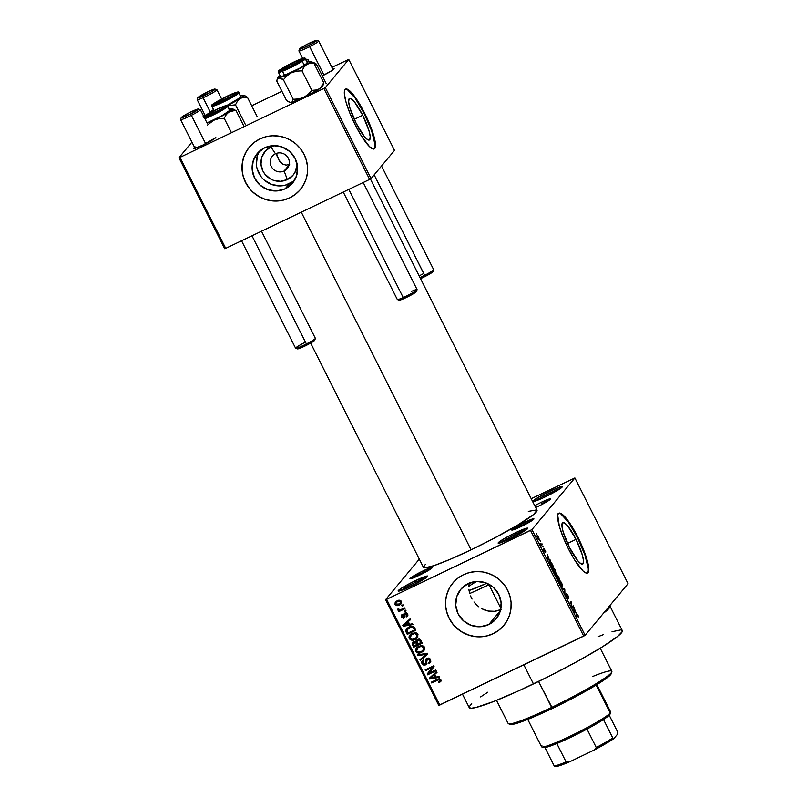 <?xml version="1.0" encoding="UTF-8"?>
<svg xmlns="http://www.w3.org/2000/svg" width="807" height="807" viewBox="0 0 807 807"><rect width="100%" height="100%" fill="white"/><g stroke="black" fill="none" stroke-linecap="round" stroke-linejoin="round"><path stroke-width="1.21" d="M515.754 534.254A15.202 1.392 -26.7 0 0 500.854 542.657A15.202 1.392 153.3 0 1 515.754 534.254L516.419 535.586L515.754 534.254A15.202 1.392 153.3 0 1 525.791 530.118A15.202 1.392 -26.7 0 0 515.754 534.254L515.34 532.791L515.754 534.254M510.569 538.521A16.584 1.523 153.3 0 1 498.262 543.202A16.584 1.523 153.3 0 1 515.34 532.791L527.385 528.081L526.84 529.342L521.615 532.731L505.152 540.993L498.131 543.091L504.294 538.582L515.34 532.791A16.584 1.523 153.3 0 1 527.768 528.363A16.584 1.523 153.3 0 1 510.569 538.521M550.344 492.673A15.202 1.392 -26.7 0 0 535.434 501.076A15.202 1.392 153.3 0 1 550.344 492.673L551.01 494.005L550.344 492.673A15.202 1.392 153.3 0 1 560.371 488.538A15.202 1.392 -26.7 0 0 550.344 492.673L549.92 491.201L550.344 492.673M545.149 496.941A16.584 1.523 153.3 0 1 532.852 501.621A16.584 1.523 153.3 0 1 549.92 491.201L561.026 486.651L562.176 487.065L558.383 489.839L542.344 498.252L532.721 501.51L538.874 497.001L549.92 491.201A16.584 1.523 153.3 0 1 562.348 486.782A16.584 1.523 153.3 0 1 545.149 496.941M415.746 582.16A15.202 1.392 -26.7 0 0 400.837 590.563A15.202 1.392 153.3 0 1 415.746 582.16L416.412 583.481L415.746 582.16A15.202 1.392 153.3 0 1 425.773 578.024A15.202 1.392 -26.7 0 0 415.746 582.16L415.323 580.687L415.746 582.16M410.551 586.427A16.584 1.523 153.3 0 1 398.255 591.097A16.584 1.523 153.3 0 1 415.323 580.687L427.377 575.986L426.832 577.237L421.597 580.626L407.747 587.738L398.123 590.986L402.098 587.789L415.323 580.687A16.584 1.523 153.3 0 1 427.75 576.259A16.584 1.523 153.3 0 1 410.551 586.427M576.027 539.358L567.533 543.424L576.027 539.358L582.341 555.004L583.501 560.734L583.017 563.811L580.959 563.78L577.651 560.633L569.399 547.317A23.02 4.731 -115.6 0 1 562.772 522.573A23.02 4.731 -115.6 0 1 576.027 539.358A23.02 4.731 -115.6 0 1 582.654 564.093A23.02 4.731 -115.6 0 1 569.399 547.317L563.084 531.672L561.934 525.942L562.418 522.855L564.466 522.896L567.775 526.043L576.027 539.358M587.274 573.101A33.168 6.809 64.4 0 0 577.479 537.603L577.973 537.361A33.168 6.809 -115.6 0 1 587.526 573.01A33.168 6.809 -115.6 0 1 568.431 548.841L563.115 537.109L559.332 526.295L557.718 515.29L558.363 513.595L559.584 513.05L563.518 515.38L566.08 518.185L574.988 531.722L583.29 549.093L588.192 564.446L588.686 570.912L588.041 572.607L586.82 573.152L585.085 572.556L582.886 570.821L574.473 559.695L568.431 548.841A33.168 6.809 -115.6 0 1 558.878 513.191A33.168 6.809 -115.6 0 1 577.973 537.361L577.479 537.603A33.168 6.809 64.4 0 0 558.646 513.333M275.48 153.784A9.674 9.422 -140.3 0 0 271.263 166.484A9.674 9.422 -140.3 0 0 284.135 170.993L287.312 179.568A18.349 17.875 39.7 0 1 262.9 171.003A18.349 17.875 39.7 0 1 270.89 146.914L275.48 153.784A9.674 9.422 39.7 0 1 287.242 168.582A9.674 9.422 39.7 0 1 272.363 168.189A9.674 9.422 39.7 0 1 275.48 153.784L270.89 146.914L274.541 145.633A18.349 17.875 39.7 0 0 270.89 146.914L265.311 151.131L261.841 157.183L260.994 164.164L262.9 171.003L264.817 174.04L270.194 178.761L273.452 180.274L280.483 181.293L287.312 179.568L284.135 170.993L289.057 165.082L284.135 170.993A9.674 9.422 -140.3 0 0 288.341 158.303A9.674 9.422 -140.3 0 0 275.48 153.784M277.245 156.729L276.458 153.38L278.929 160.079L282.773 164.225L286.172 165.122L289.663 164.346L286.172 165.122L282.773 164.225L279.968 161.773L277.194 156.639M259.481 151.212A23.02 22.435 -140.3 0 0 262.477 178.327A23.02 22.435 -140.3 0 0 289.4 183.724L285.184 188.788A23.02 22.435 39.7 0 1 257.161 182.1A23.02 22.435 39.7 0 1 257.181 153.592A23.02 22.435 39.7 0 1 264.585 147.832L273.139 145.663L281.966 146.945L289.713 151.484L295.201 158.576L297.601 167.16L296.532 175.906L292.174 183.502L285.184 188.788L276.619 190.956L267.803 189.675L260.056 185.136L254.568 178.044L252.167 169.46L253.237 160.714L257.594 153.118L264.585 147.832A23.02 22.435 39.7 0 1 292.608 154.52A23.02 22.435 39.7 0 1 292.588 183.028A23.02 22.435 39.7 0 1 285.184 188.788L289.4 183.724A23.02 22.435 -140.3 0 0 294.494 180.334M249.343 147.156L249.383 147.106A33.168 32.31 -140.3 0 0 249.363 188.192A33.168 32.31 -140.3 0 0 289.723 197.816L289.642 197.907A33.168 32.31 39.7 0 1 249.272 188.273A33.168 32.31 39.7 0 1 249.302 147.197A33.168 32.31 39.7 0 1 259.965 138.905L254.538 142.203L249.898 146.511L246.206 151.666L243.613 157.456L242.221 163.67L242.08 170.065L243.2 176.4L245.53 182.422L248.99 187.91L253.438 192.651L258.704 196.454L264.595 199.178L270.88 200.721L277.315 201.024L283.65 200.075L289.642 197.907L295.069 194.608L299.71 190.301L303.402 185.146L305.994 179.356L307.386 173.142L307.528 166.746L306.408 160.411L304.078 154.389L300.618 148.902L296.169 144.16L290.903 140.357L285.012 137.634L278.728 136.09L272.302 135.788L265.967 136.736L259.965 138.905A33.168 32.31 39.7 0 1 300.335 148.538A33.168 32.31 39.7 0 1 300.305 189.615A33.168 32.31 39.7 0 1 289.642 197.907L289.723 197.816A33.168 32.31 -140.3 0 0 300.355 189.544L300.335 189.574M488.739 624.578A23.02 22.435 39.7 0 1 460.716 617.9A23.02 22.435 39.7 0 1 460.736 589.382A23.02 22.435 39.7 0 1 468.141 583.622L476.695 581.464L485.521 582.745L493.269 587.274L498.756 594.376L501.147 602.95L500.088 611.706L495.73 619.302L488.739 624.578L480.175 626.746L471.349 625.465L463.601 620.926L458.114 613.834L455.723 605.26L456.782 596.504L461.14 588.908L468.141 583.622A23.02 22.435 39.7 0 1 496.154 590.31A23.02 22.435 39.7 0 1 496.134 618.828A23.02 22.435 39.7 0 1 488.739 624.578L500.451 610.496L488.739 624.578M498.191 610.606L501.379 609.386L494.862 611.292L498.191 610.606M491.503 611.434L494.862 611.292L488.144 611.03L491.503 611.434M484.906 610.122L488.144 611.03L481.799 608.72L484.906 610.122M478.914 606.864L476.291 604.604L478.914 606.864M473.971 601.982L476.291 604.604L473.971 601.982M470.511 595.909L472.034 599.066L470.511 595.909M468.887 589.281L469.462 592.641L468.887 589.281M469.26 582.725L468.827 585.973L469.26 582.725M452.858 582.997L452.939 582.896A33.168 32.31 -140.3 0 0 452.919 623.993A33.168 32.31 -140.3 0 0 493.279 633.606L493.198 633.697A33.168 32.31 39.7 0 1 452.828 624.063A33.168 32.31 39.7 0 1 452.858 582.997A33.168 32.31 39.7 0 1 463.521 574.695L458.094 578.004L453.443 582.311L449.761 587.456L447.169 593.246L445.777 599.47L445.635 605.865L446.755 612.19L449.085 618.223L452.545 623.7L456.994 628.441L462.26 632.244L468.151 634.968L474.435 636.521L480.861 636.824L487.196 635.866L493.198 633.697L498.615 630.398L503.265 626.091L506.957 620.936L509.55 615.146L510.942 608.932L511.083 602.536L509.963 596.202L507.633 590.179L504.173 584.692L499.725 579.961L494.449 576.148L488.568 573.424L482.283 571.881L475.848 571.578L469.513 572.526L463.521 574.695A33.168 32.31 39.7 0 1 503.891 584.329A33.168 32.31 39.7 0 1 503.85 625.405A33.168 32.31 39.7 0 1 493.198 633.697L493.279 633.606A33.168 32.31 -140.3 0 0 503.911 625.334L503.85 625.405M534.708 505.656L541.174 502.337L541.931 504.466L535.495 507.623M525.014 523.743A11.056 1.019 -26.7 0 0 515.118 529.17A11.056 1.019 153.3 0 1 525.014 523.743L525.347 524.399L521.019 526.567A12.438 1.14 153.3 0 1 511.799 530.078A12.438 1.14 153.3 0 1 524.6 522.27L525.014 523.743A11.056 1.019 153.3 0 1 531.208 521.08A11.056 1.019 -26.7 0 0 525.014 523.743L524.6 522.27L533.921 518.84L527.425 523.289L525.357 524.399L525.014 523.743M423.302 572.456A11.056 1.019 -26.7 0 0 413.396 577.893A11.056 1.019 153.3 0 1 423.302 572.456L423.635 573.121L419.297 575.29A12.438 1.14 153.3 0 1 410.077 578.801A12.438 1.14 153.3 0 1 422.878 570.983L423.302 572.456A11.056 1.019 153.3 0 1 429.495 569.792A11.056 1.019 -26.7 0 0 423.302 572.456L422.878 570.983L432.209 567.563L425.703 572.002L423.635 573.111L423.302 572.456M462.482 694.171L469.23 707.608A85.673 7.868 -26.7 0 0 533.447 683.933L523.824 664.786L533.447 683.933A85.673 7.868 -26.7 0 0 622.308 630.62L609.941 606.037A85.673 7.868 153.3 0 1 603.485 613.209L609.688 605.744A85.673 7.868 153.3 0 1 609.941 606.037M310.645 343.086L423.453 567.371A63.561 5.841 -26.7 0 0 471.096 549.809L301.273 212.16L471.096 549.809A63.561 5.841 -26.7 0 0 537.018 510.256L370.403 178.972M215.681 137.654L202.92 145.058A12.438 1.14 153.3 0 1 193.69 148.569A12.438 1.14 153.3 0 1 194.598 147.409M362.736 115.27L354.243 119.335L362.736 115.27L369.051 130.916L370.201 136.645L369.717 139.732L367.669 139.692L364.361 136.544L356.109 123.229A23.02 4.731 -115.6 0 1 349.481 98.494A23.02 4.731 -115.6 0 1 362.736 115.27A23.02 4.731 -115.6 0 1 369.364 140.015A23.02 4.731 -115.6 0 1 356.109 123.229L349.794 107.583L348.644 101.853L349.118 98.777L351.176 98.807L354.485 101.954L362.736 115.27M373.984 149.023A33.168 6.809 64.4 0 0 364.189 113.515L364.683 113.283A33.168 6.809 -115.6 0 1 374.236 148.932A33.168 6.809 -115.6 0 1 355.141 124.752L349.824 113.03L346.042 102.217L344.377 93.955L344.428 91.201L345.073 89.516L346.284 88.962L350.228 91.302L352.79 94.106L361.697 107.634L369.999 125.004L374.902 140.357L375.396 146.834L374.751 148.518L373.53 149.073L369.596 146.733L361.183 135.606L355.141 124.752A33.168 6.809 -115.6 0 1 345.588 89.113A33.168 6.809 -115.6 0 1 364.683 113.283L364.189 113.515A33.168 6.809 64.4 0 0 345.356 89.254M574.887 477.956L531.954 529.574L585.125 635.291L628.048 583.673L574.887 477.956L531.218 498.726L574.887 477.956L531.954 529.574L530.532 530.401L583.703 636.118L439.785 705.036L386.614 599.329L531.954 529.574L585.125 635.291L603.485 613.209L609.023 608.307L609.981 606.723L609.688 605.744L628.048 583.673L574.887 477.956M540.176 540.851L540.569 541.628L540.176 540.851M541.426 544.372L541.951 543.736L542.344 544.523L541.326 545.744L540.125 543.242L541.426 544.372L540.125 543.242L541.326 545.744L542.344 544.523L541.951 543.736L541.144 544.473M542.869 546.218L543.262 546.995L542.869 546.218M544.786 551.806L543.494 549.9L545.199 552.563L544.19 549.113L545.683 552.159L543.847 548.306L545.683 551.484L544.231 549.093L545.239 552.291L544.392 551.827L543.383 549.476L544.786 551.806L543.777 548.357L544.745 551.827M549.153 559.392L550.324 560.391L547.731 559.685L547.317 558.858L547.459 554.691L549.153 559.392L547.459 554.691L547.317 558.858L547.731 559.685L550.324 560.391L549.91 559.574L548.256 559.826L549.153 559.392M555.287 570.206L556.104 574.059L555.004 573.716L553.35 570.791L552.886 568.471L553.945 568.219L555.287 570.206L553.057 568.047L553.854 571.911C555.045 573.989 555.801 574.705 556.104 574.059L555.287 570.206M561.753 583.058L562.57 586.911L561.299 586.356L559.685 583.279L559.412 581.07L560.411 581.07L561.753 583.058L559.523 580.889L560.32 584.762C561.511 586.84 562.257 587.557 562.57 586.911L561.753 583.058M578.155 615.67L578.569 617.88L577.54 615.176L576.248 616.377L575.855 615.59L577.429 614.52L578.155 615.67L576.793 614.46L575.855 615.59L576.248 616.377L577.439 615.116L578.569 617.88L578.155 615.67M575.684 612.14L576.854 613.138L574.261 612.432L573.848 611.605L573.979 607.439L575.684 612.14L573.979 607.439L573.848 611.605L574.261 612.432L576.854 613.138L576.44 612.311L574.776 612.574L575.684 612.14M572.022 607.096L573.141 605.764L573.535 606.541L572.143 608.216L571.174 602.738L570.065 604.08L569.671 603.303L571.063 601.629L572.022 607.096L571.063 601.629L569.671 603.303L570.065 604.08L571.174 602.738L572.143 608.216L573.535 606.541L573.141 605.764L572.022 607.096M567.674 598.158L565.808 595.284L568.067 598.955L566.685 594.154L568.753 598.481L567.916 595.324L566.332 593.337L568.753 597.422L568.753 598.481L566.746 594.113L568.138 598.653L567.039 598.048L565.808 595.294L565.798 594.325L567.704 598.108L566.292 593.377L567.603 598.199M562.116 588.293L564.749 589.07L564.91 593.831L564.799 589.695L562.529 589.11L562.116 588.293L562.529 589.11L564.799 589.695L564.91 593.831L564.749 589.07L563.891 589.483L564.749 589.07L562.116 588.293M556.83 574.624L559.654 578.942L558.262 580.616L556.336 576.501L556.356 575.573L557.022 576.107L556.83 574.624L557.022 576.107L556.305 575.613L558.262 580.616L559.654 578.942L556.901 574.564M549.839 561.682L551.07 562.166L553.188 566.09L551.796 567.765L549.638 562.257L551.796 567.765L553.188 566.09L552.038 563.8C550.868 561.712 550.132 561.006 549.839 561.682L550.011 561.551M537.099 535.757L538.733 537.291L539.308 540.105L537.613 538.42L537.099 535.757L537.684 538.551L539.308 540.105L538.733 537.291L537.23 535.646M536.463 533.477L536.857 534.254L536.463 533.477M385.595 599.672L438.756 705.389L585.125 635.291L583.703 636.118L530.532 530.401L386.614 599.329L439.785 705.036L438.756 705.389L385.595 599.672L386.614 599.329L385.595 599.672L419.307 559.13L385.595 599.672M402.986 604.796L401.765 605.381L402.158 606.168L403.379 605.583L402.986 604.796L401.765 605.381L402.158 606.168L403.379 605.583L402.986 604.796M405.679 610.163L404.458 610.748L404.852 611.524L406.072 610.939L405.679 610.163L404.458 610.748L404.852 611.524L406.072 610.939L405.679 610.163M412.518 623.761L409.633 624.305L408.271 621.592L410.481 619.695L410.067 618.878L402.784 625.465L403.197 626.282L412.932 624.578L412.518 623.761L409.633 624.305L408.271 621.592L410.481 619.695L410.067 618.878L402.784 625.465L403.197 626.282L412.932 624.578L412.518 623.761M417.784 637.248L417.794 634.03L416.301 632.91L414.364 632.738L410.006 634.897L408.957 636.935L409.331 638.73L412.014 640.213L414.859 639.588L417.28 637.923L417.986 634.363L415.555 632.738L412.105 633.434L409.805 635.129L409.23 638.549C410.904 640.455 412.902 640.748 415.242 639.416L417.38 637.812M424.24 650.099L424.26 646.881L422.757 645.761L420.83 645.59L416.473 647.749L415.423 649.786L415.797 651.582L418.48 653.065L421.325 652.439L423.746 650.775L424.452 647.204L422.021 645.59L418.561 646.286L416.261 647.981L415.696 651.4C417.36 653.307 419.368 653.599 421.708 652.268L423.846 650.664M430.625 659.48L429.042 658.038L426.923 658.23L425.571 659.702L425.642 663.677L424.169 664.292L423.08 663.586L422.727 662.224L423.806 660.973L423.302 660.237L421.799 661.72L421.94 663.818L423.927 665.23L426.167 664.393L426.802 663.142L426.57 659.813L427.982 658.825L429.748 660.287L429.697 661.538L428.537 662.718L429.042 663.455L430.746 661.821L430.625 659.48L426.923 658.23L425.975 658.936L425.773 663.465L425.027 664.131L422.918 663.314L423.806 660.973L423.302 660.237L422.172 661.115L421.94 663.818L425.4 664.928L426.308 664.232L427.337 659.006L429.596 659.884L429.405 662.033L428.537 662.718L429.042 663.455L430.343 662.466L430.625 659.48M439.048 676.498L436.153 677.043L434.802 674.339L437.011 672.443L436.597 671.626L429.314 678.213L429.728 679.03L439.462 677.325L439.048 676.498L436.153 677.043L434.802 674.339L437.011 672.443L436.597 671.626L429.314 678.213L429.728 679.03L439.462 677.325L439.048 676.498M440.965 681.158L439.048 682.793L441.066 680.583L440.37 679.191L438.594 678.869L431.321 682.197L431.715 682.974L438.927 679.716L439.936 680.563L438.544 682.056L439.048 682.793L440.874 681.34L440.854 679.827L437.112 679.413L431.321 682.197L431.715 682.974L438.776 679.736L439.835 680.261L439.714 681.239L440.481 680.321M435.75 669.951L428.921 673.22L434.095 666.653L433.672 665.815L425.138 669.901L425.531 670.688L432.37 667.409L427.185 673.986L427.609 674.813L436.143 670.728L435.75 669.951L428.921 673.22L434.095 666.653L433.672 665.815L425.138 669.901L425.531 670.688L432.37 667.409L427.185 673.986L427.609 674.813L436.143 670.728L435.75 669.951M427.357 653.256L417.582 654.891L417.996 655.708L426.58 654.164L419.963 659.622L420.366 660.429L427.74 654.023L427.357 653.256L417.582 654.891L417.996 655.708L426.58 654.164L419.963 659.622L420.366 660.429L427.74 654.023L427.357 653.256M421.042 640.708L419.993 639.437L418.379 639.184L416.241 640.334L415.787 641.595L412.791 642.15L412.185 643.875L413.729 647.214L422.263 643.129L421.042 640.708C420.185 639.164 418.954 638.771 417.34 639.527L415.787 641.595L412.67 642.291L412.498 644.783L413.729 647.214L422.263 643.129L421.042 640.708M414.647 627.987L413.598 626.706L411.53 626.293L407.101 628.169L405.679 630.529L407.263 634.363L415.797 630.277L414.647 627.987C413.103 626.02 411.167 625.728 408.846 627.089L406.425 628.835L405.699 630.862L407.263 634.363L415.797 630.277L414.647 627.987M407.868 615.67L406.718 616.871L407.565 616.144L407.757 614.006L406.486 612.886L405.195 612.917L403.803 613.945L403.863 616.82L403.097 617.395L402.128 616.467L402.713 615.186L402.209 614.46L401.19 616.76L403.258 618.263L404.882 617.214L405.064 613.976L406.839 614.379L406.214 616.144L406.718 616.871L407.868 615.66L407.757 614.006L404.801 613.078L403.974 613.683L403.48 617.315L402.219 616.669L402.209 614.46L401.452 615.095M404.559 607.923L400.343 609.85L399.062 609.749L398.729 608.912L397.69 609.799L399.344 610.425L398.345 610.899L398.739 611.686L404.953 608.71L404.559 607.923L400 609.931L398.729 608.912L397.73 609.114L397.77 610.021L399.344 610.425L398.345 610.899L398.739 611.686L404.953 608.71L404.559 607.923M401.442 601.447L400.03 600.317L397.337 600.711L395.218 602.274L395.006 604.524L396.994 605.754L399.314 605.169L401.21 603.727L401.442 601.447C400.222 600.035 398.769 599.833 397.064 600.842L395.38 602.052L395.006 604.524L399.314 605.169L401.059 603.918L401.442 601.447M178.952 157.728L224.699 248.697L225.718 248.354L179.971 157.385L323.889 88.457L369.636 179.426L225.718 248.354L369.636 179.426L371.059 178.599L394.512 150.405L348.765 59.436L325.312 87.64L371.059 178.599L394.512 150.405L348.765 59.436L331.909 67.364L348.765 59.436L325.312 87.64L323.889 88.457L325.312 87.64L371.059 178.599L369.636 179.426L323.889 88.457L179.971 157.385L225.718 248.354L224.699 248.697L178.952 157.728L179.971 157.385L178.952 157.728L191.935 142.123L178.952 157.728M251.703 105.778L281.915 91.312L251.703 105.778M215.812 137.442A12.438 1.14 153.3 0 1 202.92 145.058L194.588 148.478L193.589 148.488L195.254 146.945M332.03 69.019L334.118 68.686L332.464 70.229L322.326 75.878A12.438 1.14 153.3 0 0 334.118 68.787A12.438 1.14 153.3 0 0 332.645 68.827M374.256 148.75L374.902 147.066M374.952 144.312L371.634 130.875L364.189 113.515L355.141 98.091L347.535 89.799M345.8 89.194L344.589 89.748M419.297 575.29L412.064 578.377L410.107 578.397L422.878 570.983A12.438 1.14 153.3 0 1 432.199 567.664A12.438 1.14 153.3 0 1 419.297 575.29M521.019 526.567L513.787 529.664L511.83 529.674L524.6 522.27A12.438 1.14 153.3 0 1 533.921 518.951A12.438 1.14 153.3 0 1 521.019 526.567M541.174 502.337L550.505 498.918L543.999 503.356L541.931 504.466L541.598 503.81A11.056 1.019 153.3 0 1 547.792 501.147A11.056 1.019 -26.7 0 0 541.598 503.81L541.174 502.337A12.438 1.14 153.3 0 1 550.495 499.019A12.438 1.14 153.3 0 1 537.593 506.645M537.048 510.317L533.477 514.604L517.812 525.014L493.259 538.693L471.096 549.809L450.316 559.251L434.105 565.586L424.906 567.846L423.423 567.311L425.299 564.476M528.323 511.406L536.584 509.913M621.713 630.156L622.237 631.619L617.537 636.481L601.8 647.234L577.54 661.306L548.437 676.579L518.931 690.711L493.511 701.555L476.049 707.457L471.187 708.243L469.2 707.527M469.311 706.609L471.722 703.704M480.619 696.905L487.791 692.214M598.027 636.673L603.273 634.685M612.039 631.72L620.351 629.985M487.277 635.775L493.279 633.606L498.696 630.307M449.832 587.365L447.249 593.155L445.857 599.369L445.716 605.764M446.836 612.099L449.166 618.122L452.626 623.609M457.075 628.34L462.34 632.153L468.231 634.877L474.506 636.42L480.942 636.723M283.721 199.975L289.723 197.816L295.15 194.507M246.286 151.565L243.694 157.365L242.302 163.579L242.161 169.974M243.28 176.299L245.61 182.332L249.07 187.819M253.519 192.55L258.785 196.353L264.676 199.087L270.96 200.63L277.386 200.933M285.234 185.227L293.163 181.434M259.249 151.625L257.443 155.64L256.384 164.396M257.161 168.794L261.175 176.783M264.262 180.072L272.009 184.601L280.836 185.892M297.238 164.517L294.918 172.506L292.88 175.361L287.312 179.568A18.349 17.875 39.7 0 0 297.238 164.517M587.546 572.839L588.192 571.154M588.242 568.4L584.924 554.954L577.479 537.603L568.441 522.179L560.835 513.888M559.09 513.282L557.879 513.837M439.835 680.261L438.544 682.056L439.048 682.793L439.543 681.411L441.308 680.846M439.533 678.818L438.776 679.736L439.533 678.818M439.563 678.778L431.715 682.974L432.34 681.703L439.563 678.778M439.079 676.569L430.726 678.041L439.079 676.569M430.494 678.102L429.728 679.03L430.494 678.102M430.484 678.011L430.192 677.416L430.484 678.011M436.91 672.251L434.802 674.339L436.91 672.251M431.17 677.184L434.731 674.127L431.17 677.184M435.023 677.265L430.383 678.132L434.731 674.127L433.934 675.086L435.023 677.265L435.8 676.337L435.023 677.265L430.383 678.132L433.934 675.086L435.023 677.265M435.911 670.264L427.609 674.813L428.406 673.865L427.982 673.028L427.185 673.986L433.167 666.451L425.531 670.688L426.167 669.407L433.167 666.451L427.982 673.028L428.406 673.865L435.911 670.264M430.676 661.962L429.042 663.455L429.838 662.497L429.465 661.962L429.838 662.497L430.837 661.831M429.405 662.033L430.545 659.339L430.02 661.276M430.333 658.996L429.596 659.884L430.333 658.996M428.124 658.048L427.337 659.006M426.641 663.707L425.4 664.928L426.187 663.969L424.643 664.262M422.767 662.93L421.94 663.818L422.727 662.86L422.646 660.661M423.826 660.63L423.029 661.589L423.806 660.973M426.046 663.051L425.027 664.131M425.824 663.172L426.57 662.507L426.52 661.004L425.723 661.962L426.52 661.004L426.288 659.43L425.491 660.388L426.449 658.502M425.773 663.465L426.257 662.9M426.661 658.129L426.6 662.416M423.211 659.894L422.444 661.276L422.858 663.082M424.22 664.181L426.964 663.435M430.615 659.753L430.494 660.58M427.649 653.841L420.366 660.429L420.861 658.875L421.163 659.47L427.649 653.841M427.327 653.267L426.58 654.164L427.327 653.267M426.136 653.458L425.057 654.467L425.854 653.509L418.793 654.749L417.996 655.708L418.762 654.689L426.61 653.367M424.189 650.18L421.708 652.268L422.495 651.31L419.781 652.106M416.543 650.553L415.696 651.4L416.483 650.442L416.705 647.517M419.267 652.106L423.927 650.412M416.826 647.335L416.583 650.634M417.855 647.507L421.516 645.539M424.371 647.022L424.008 649.05M421.425 645.55L417.169 648.334L419.731 646.125L418.934 647.083L421.355 646.457L423.453 647.688L424.2 646.79L423.493 649.474L421.859 651.199L418.843 652.167L416.856 651.199L416.765 648.899L418.934 647.083C420.679 646.064 422.192 646.266 423.453 647.688L423.029 650.24L421.325 651.481C419.529 652.56 417.986 652.369 416.684 650.916L417.764 647.618M423.029 650.24L424.401 647.113M422.031 642.665L413.729 647.214L414.364 645.943L422.031 642.665M413.295 641.565L413.355 643.946L412.498 644.783L413.295 643.835L413.123 641.868M417.592 640.365L418.379 639.426M419.055 639.154L417.068 640.798L419.519 640.405L420.871 642.826L421.647 641.898L417.875 644.258L417.098 642.715L417.744 640.304L419.438 639.114M414.082 642.18L414.606 641.535M414.959 641.343L413.497 642.765L415.645 642.483L416.876 644.732L417.653 643.804L414.334 645.953L413.648 644.591L415.091 641.283M415.908 641.212L416.937 642.311L416.059 641.262M415.645 642.483L416.442 641.525L415.645 642.483L416.14 643.27L416.926 642.322L416.14 643.27L416.876 644.732L414.334 645.953L413.285 643.139L414.485 642.18L415.645 642.483M414.899 641.363L414.102 642.322M417.582 640.385L419.519 640.405L420.205 639.578L419.519 640.405L420.033 641.162L420.79 640.254L420.033 641.162L420.871 642.826L417.875 644.258L416.755 641.676L417.582 640.385M418.53 639.346L417.744 640.304M417.723 637.338L415.242 639.416L416.039 638.458L413.325 639.255M410.077 637.701L409.23 638.549L410.027 637.591L410.238 634.665M412.811 639.255L417.471 637.56M410.36 634.484L410.127 637.782M414.959 632.698L410.702 635.482L413.265 633.273L412.468 634.231L414.889 633.606L416.997 634.837L417.744 633.949L417.027 636.622L415.393 638.347L412.377 639.315L410.39 638.347L410.299 636.047L412.468 634.231C414.223 633.213 415.726 633.414 416.997 634.837L416.573 637.389L414.859 638.63C413.073 639.709 411.52 639.517 410.218 638.065L411.499 634.524L415.05 632.688M417.905 634.171L417.542 636.198M410.702 635.482L411.298 634.776M416.573 637.389L417.935 634.262M415.565 629.813L407.263 634.363L407.898 633.091L415.565 629.813M407.061 628.078L406.476 629.571L406.95 631.215L406.163 632.174L406.95 631.225L406.486 629.904L405.699 630.862L406.869 628.371M406.728 628.633L406.516 629.248M408.1 628.28L411.963 626.272M412.266 626.232L409.22 627.876L411.469 627.19L413.698 628.562L414.405 629.974L407.868 633.102L406.778 630.519L410.017 626.928L407.323 629.218M411.469 627.19L412.216 626.282L411.469 627.19L413.698 628.562L414.465 627.654L413.698 628.562L414.405 629.974L407.868 633.102L407.041 629.621L411.469 627.19M412.559 623.831L404.196 625.294L412.559 623.831M403.974 625.354L403.197 626.282L403.974 625.354M403.954 625.264L403.661 624.668L403.954 625.264M410.38 619.504L408.271 621.592L410.38 619.504M404.65 624.436L408.201 621.38L404.65 624.436M408.503 624.517L403.853 625.395L408.201 621.38L407.404 622.338L408.503 624.517L409.27 623.589L408.503 624.517L403.853 625.395L407.404 622.338L408.503 624.517M406.173 612.826L405.346 613.784L406.839 614.379L407.495 613.592L406.214 616.144L406.718 616.871L407.515 615.923L407.081 615.297L407.858 615.67M407.525 614.763L406.214 616.144M407.222 615.045L407.636 613.421M402.209 614.46L401.341 617.123L402.078 616.245L401.341 617.123L404.004 618.041L404.973 616.982L404.004 618.041L405.679 613.3M404.004 618.041L404.67 617.537M404.045 617.305L403.53 617.284M403.086 614.591L402.713 615.186M404.499 613.209L404.66 615.862L404.569 614.803L403.772 615.761L404.489 613.249M402.138 614.288L401.886 615.025M407.797 613.925L407.717 614.44M405.84 610.475L404.852 611.524L405.84 610.475M404.721 608.246L398.739 611.686L399.364 610.395L404.721 608.246M398.819 609.346L397.77 610.021L398.527 608.165M403.147 605.119L402.158 606.168L403.147 605.119M401.392 603.414L399.314 605.169L400.111 604.211L397.337 604.846L395.904 604.12L396.166 602.547L399.899 600.186M395.773 603.616L395.006 604.524L395.773 603.616M395.773 603.505L395.854 601.598M397.185 604.695L401.15 603.606M395.864 601.568L395.803 603.575M396.953 601.598L396.166 602.547M399.485 600.226L397.518 601.588L400.433 601.669L400.645 602.678L399.657 603.969L395.904 604.12L395.934 602.91L397.518 601.588L400.544 601.851L401.2 601.064L400.282 603.414L397.75 604.796M417.844 647.517L417.169 648.334M575.381 612.069L574.09 612.079L574.614 611.827L573.979 611.877L573.898 610.082L575.381 612.069L574.503 612.493L575.381 612.069L574.291 609.89L574.17 611.787L575.381 612.069M571.729 607.409L573.535 606.541L571.729 607.409M569.732 603.434L571.174 602.738L569.732 603.434M569.681 603.323L571.487 602.466L569.681 603.323M560.411 581.07L559.332 581.585L560.411 581.07L559.523 580.889M562.176 586.124L561.722 583.532L560.008 581.585L559.463 582.533L561.369 585.943L562.176 586.124L560.482 584.561L559.755 582.392L559.907 581.686L561.591 583.259L562.176 586.124L561.44 586.528M559.907 581.686L559.352 581.908M557.849 579.799L559.654 578.942L557.849 579.799M557.022 576.107L556.326 576.44L557.022 576.107L556.305 575.613M556.719 576.369L558.03 579.638L558.444 579.133L557.819 579.739L556.346 576.541L557.284 576.864L558.444 579.133L557.284 576.864M557.223 575.411L558.605 578.942L559.09 578.357L558.394 579.043L556.84 575.593L557.839 575.905L559.09 578.357L557.839 575.905M553.945 568.219L552.866 568.733L553.945 568.219L553.057 568.047M553.441 568.834L552.997 569.681L554.903 573.091L555.72 573.273L554.016 571.709L553.299 569.54L553.441 568.834L555.125 570.408L555.72 573.273L554.974 573.676M551.393 566.948L553.188 566.09L551.393 566.948M550.233 562.469L551.564 566.786L552.634 565.505L551.352 566.887L550.122 564.355L550.233 562.469L549.658 562.741L550.727 562.368L552.634 565.505L550.727 562.368M548.861 559.322L547.56 559.332L548.084 559.08L547.459 559.13L547.368 557.334L548.861 559.322L547.973 559.745L548.861 559.322L547.761 557.153L547.64 559.039L548.861 559.322M541.033 545.149L542.344 544.523L541.033 545.149M538.915 539.318L538.188 536.806L537.018 536.756L537.502 536.524L537.654 538.491L538.673 539.419L537.502 536.524L538.582 537.442L538.915 539.318L538.33 539.631M555.72 573.273L554.681 569.611L553.824 568.723L552.886 569.056M496.527 700.355L508.148 723.465A58.033 5.326 -26.7 0 0 551.645 707.426A58.033 5.326 153.3 0 1 508.581 723.788L510.428 724.393A56.651 5.205 -26.7 0 0 552.462 708.415L538.582 681.451L551.645 707.426A58.033 5.326 -26.7 0 0 611.837 671.313L600.216 648.203M488.971 584.722A62.179 5.71 153.3 0 1 469.694 593.518L488.971 584.722L500.905 608.438L488.971 584.722A62.179 5.71 153.3 0 0 489.405 584.52L488.971 584.722M486.843 583.249A38.686 3.551 153.3 0 1 469.038 590.532L486.843 583.249M468.806 586.306A38.686 3.551 153.3 0 1 476.574 581.464M611.242 673.209L608.064 677.033L597.664 684.144L567.331 701.041L529.846 718.543L516.783 723.344L510.387 724.373M592.772 676.448A58.033 5.326 153.3 0 1 611.837 671.858A58.033 5.326 153.3 0 1 551.645 707.426L552.462 708.415A56.651 5.205 -26.7 0 0 611.222 673.694L611.837 671.858M310.281 61.372L309.313 61.352A18.238 1.675 153.3 0 1 310.221 61.312A18.238 1.675 153.3 0 1 310.16 61.897L313.913 63.218L309.313 61.352L308.546 61.705L309.938 61.282L310.16 61.897L306.69 64.51L310.1 63.249L313.913 63.218L311.391 61.725M280.614 69.947L281.482 70.249L280.614 69.947L283.459 67.869L293.375 62.543L300.618 59.456L302.564 59.436A12.438 1.14 153.3 0 1 291.458 66.033A12.438 1.14 153.3 0 1 280.574 70.35A12.438 1.14 153.3 0 1 280.614 69.947A12.438 1.14 153.3 0 1 292.739 62.845A12.438 1.14 153.3 0 1 302.696 59.224A12.438 1.14 153.3 0 1 302.564 59.436L289.804 66.84L282.561 69.927L280.614 69.947M280.483 76.433A15.202 1.392 -26.7 0 0 293.274 71.561A15.202 1.392 -26.7 0 0 307.477 63.178L305.379 59.002A0.827 0.807 -140.3 0 0 304.269 58.618A14.375 1.321 153.3 0 1 289.521 67.173A14.375 1.321 153.3 0 1 278.909 70.764L281.159 70.744L292.033 65.942L300.991 61.019L304.431 58.245L300.355 59.254L291.145 63.44L278.909 70.764A0.827 0.807 -140.3 0 0 278.627 70.986A0.827 0.807 39.7 0 1 278.909 70.764A14.375 1.321 153.3 0 1 293.657 62.21A14.375 1.321 153.3 0 1 304.269 58.618A0.827 0.807 39.7 0 1 305.379 59.002L307.477 63.178A15.202 1.392 -26.7 0 0 307.638 62.775L305.54 58.598A15.202 1.392 153.3 0 1 305.379 59.002A15.202 1.392 153.3 0 1 291.176 67.374A15.202 1.392 153.3 0 1 278.385 72.257L280.483 76.433L283.025 76.009L299.7 68.222L307.649 62.795M321.68 85.935L322.457 85.592L321.68 85.935M322.306 85.865L322.043 86.964L319.058 89.093L321.781 86.42L323.748 82.778L323.042 84.906L323.748 82.778L313.913 63.218L323.748 82.778L320.53 87.913L317.423 89.9L311.835 90.384L302 70.824L303.967 67.183L306.69 64.51L291.438 72.761L296.583 71.167L302 70.824L311.835 90.384L308.234 94.358L303.805 97.344L298.661 98.938L293.244 99.291L283.408 79.722L287.01 75.747L291.438 72.761L278.808 77.865L283.408 79.722L293.244 99.291L291.963 102.086L290.217 102.439L286.576 100.582L276.74 81.023L277.447 78.904L278.808 77.865L277.83 77.876L277.961 77.321L280.19 75.525M307.528 63.349L307.245 64.51L307.528 63.349M277.023 79.853L277.447 78.904L276.74 81.023L286.576 100.582L289.108 102.086M323.446 83.999L322.719 86.167A18.238 1.675 -26.7 0 1 319.058 89.093L315.648 90.344L311.835 90.384L308.234 94.358L303.805 97.344A18.238 1.675 -26.7 0 0 319.058 89.093L303.805 97.344L298.661 98.938L293.244 99.291L291.963 102.086L290.197 102.459L291.176 102.449A18.238 1.675 -26.7 0 0 303.805 97.344L291.176 102.449A18.238 1.675 -26.7 0 1 290.278 102.489L289.652 102.287M307.225 61.947L309.313 61.352A18.238 1.675 153.3 0 0 307.225 61.947M278.496 72.337A15.202 1.392 -26.7 0 0 291.781 67.082A15.202 1.392 -26.7 0 0 305.379 59.002M277.447 78.904L278.808 77.865A18.238 1.675 153.3 0 1 277.769 77.633A18.238 1.675 153.3 0 1 280.069 75.606M282.107 78.864L283.408 79.722L287.01 75.747L291.438 72.761A18.238 1.675 153.3 0 1 278.808 77.865L282.107 78.864M306.69 64.51A18.238 1.675 153.3 0 1 291.438 72.761L296.583 71.167L302 70.824L303.967 67.183L306.69 64.51L310.1 63.249L313.913 63.218L310.16 61.897A18.238 1.675 153.3 0 1 306.69 64.51M232.517 108.895L231.548 108.874A18.238 1.675 153.3 0 1 232.446 108.834A18.238 1.675 153.3 0 1 232.396 109.419L236.148 110.741L231.548 108.874L230.772 109.227L232.174 108.804L232.396 109.419L228.926 112.032L232.335 110.771L236.148 110.741L233.626 109.248M203.404 116.944L217.719 109.076L223.942 106.645L224.8 106.958A12.438 1.14 153.3 0 1 215.973 112.395A12.438 1.14 153.3 0 1 204.353 117.6M227.776 106.121L225.91 105.656L218.596 108.461L203.707 116.319A14.375 1.321 153.3 0 1 218.99 108.289A14.375 1.321 153.3 0 1 226.505 106.141A0.827 0.807 39.7 0 1 227.604 106.524L229.713 110.7A15.202 1.392 -26.7 0 0 229.874 110.297L227.776 106.121A15.202 1.392 153.3 0 1 227.604 106.524A15.202 1.392 153.3 0 1 218.586 112.244A15.202 1.392 153.3 0 1 204.907 118.71A15.202 1.392 -26.7 0 0 218.586 112.244A15.202 1.392 -26.7 0 0 227.604 106.524A0.827 0.807 -140.3 0 0 226.505 106.141L225.516 105.778L218.324 108.592L202.89 116.874M244.148 126.649L236.148 110.741L244.148 126.649M229.763 110.862L229.47 112.032L229.763 110.862M231.458 132.721L224.225 118.336L226.202 114.705L228.926 112.032L213.673 120.283L218.808 118.69L224.225 118.336L231.458 132.721M213.673 120.283L218.808 118.69L224.225 118.336L226.202 114.705L228.926 112.032A18.238 1.675 153.3 0 1 213.673 120.283L207.338 125.176L213.673 120.283L207.712 122.997M229.46 109.47L231.548 108.874A18.238 1.675 153.3 0 0 229.46 109.47M227.604 106.524L229.713 110.7A15.202 1.392 -26.7 0 1 220.684 116.42A15.202 1.392 -26.7 0 1 207.016 122.886L221.935 115.744L229.884 110.317M204.484 117.872L216.77 112.183L226.505 106.141A14.375 1.321 153.3 0 1 217.597 111.739A14.375 1.321 153.3 0 1 204.484 117.872M203.848 116.611A12.438 1.14 153.3 0 1 216.599 109.591A12.438 1.14 153.3 0 1 224.931 106.746A12.438 1.14 153.3 0 1 224.8 106.958L214.208 113.293L203.697 117.782M206.128 116.965A11.056 1.019 153.3 0 1 222.228 108.864A11.056 1.019 -26.7 0 0 206.128 116.965M234.212 110.63L236.148 110.741L232.396 109.419A18.238 1.675 153.3 0 1 228.926 112.032L234.212 110.63M309 61.423L308.052 59.526A15.202 1.392 153.3 0 1 307.891 59.94L308.678 61.503L307.891 59.94A0.827 0.807 -140.3 0 0 306.791 59.547L305.803 59.193M313.913 62.653L316.425 64.146L314.327 64.046L316.425 64.146L326.27 83.716L316.425 64.146L313.913 62.653L312.803 62.3L312.672 62.835M306.146 60.152L306.791 59.547A0.827 0.807 39.7 0 1 307.891 59.94M312.359 62.21A18.238 1.675 153.3 0 1 312.733 62.24A18.238 1.675 153.3 0 1 312.874 62.522M211.484 111.921A18.238 1.675 153.3 0 1 211.252 111.628A18.238 1.675 153.3 0 1 211.444 111.316L213.673 109.52M233.475 95.337A11.056 1.019 -26.7 0 0 217.376 103.437A11.056 1.019 153.3 0 1 233.475 95.337M214.097 103.942A12.438 1.14 153.3 0 1 226.222 96.84A12.438 1.14 153.3 0 1 236.179 93.219A12.438 1.14 153.3 0 1 236.048 93.43L223.287 100.835L216.044 103.921L214.097 103.942L226.858 96.537L234.101 93.451L236.048 93.43A12.438 1.14 153.3 0 1 224.941 100.028A12.438 1.14 153.3 0 1 214.057 104.345A12.438 1.14 153.3 0 1 214.097 103.942L214.965 104.244L214.097 103.942M211.969 106.332A15.202 1.392 -26.7 0 0 225.264 101.077A15.202 1.392 -26.7 0 0 238.862 92.997A0.827 0.807 -140.3 0 0 237.752 92.613A14.375 1.321 153.3 0 1 223.004 101.168A14.375 1.321 153.3 0 1 212.382 104.759A0.827 0.807 -140.3 0 0 212.11 104.981A0.827 0.807 39.7 0 1 212.382 104.759L214.642 104.739L225.516 99.937L234.474 95.014L237.914 92.24L233.838 93.239L224.628 97.435L212.382 104.759A14.375 1.321 153.3 0 1 227.14 96.204A14.375 1.321 153.3 0 1 237.752 92.613A0.827 0.807 39.7 0 1 238.862 92.997A15.202 1.392 153.3 0 1 224.659 101.369A15.202 1.392 153.3 0 1 211.868 106.252L212.12 104.971C209.417 105.878 225.647 96.073 234.666 92.916C239.992 91.13 237.833 92.351 239.023 92.593A15.202 1.392 153.3 0 1 238.862 92.997L240.96 97.173L238.862 92.997M241.122 96.769A15.202 1.392 -26.7 0 1 240.96 97.173L226.747 105.556A15.202 1.392 -26.7 0 0 240.96 97.173L239.023 92.593M257.231 116.773L247.396 97.213L243.764 95.367L242.019 95.7L243.421 95.276L243.643 95.892L240.173 98.504L243.583 97.244L247.396 97.213L257.231 116.773M241.011 97.344L240.728 98.504L241.011 97.344M243.764 95.367L242.796 95.347A18.238 1.675 153.3 0 0 240.708 95.942L242.796 95.347A18.238 1.675 153.3 0 1 243.694 95.307A18.238 1.675 153.3 0 1 240.173 98.504L237.45 101.178L235.473 104.819L227.443 105.778L235.473 104.819L245.318 124.379L235.473 104.819L237.45 101.178L240.173 98.504L227.049 105.727M211.666 111.931L211.444 111.316A18.238 1.675 153.3 0 1 213.552 109.601M227.221 105.636A18.238 1.675 153.3 0 0 240.173 98.504L243.583 97.244L247.396 97.213L244.874 95.72M343.268 192.056L397.326 299.518A11.056 1.019 -26.7 0 0 403.218 297.581L348.806 189.403L403.218 297.581L404.337 298.429A9.674 0.888 -26.7 0 0 416.462 291.529L417.078 289.693A11.056 1.019 153.3 0 1 403.218 297.581A11.056 1.019 -26.7 0 0 417.078 289.592L363.211 182.503M411.187 291.539A11.056 1.019 153.3 0 1 417.078 289.693M288.099 67.334L283.529 69.059L282.944 68.968L283.671 68.232L295.08 62.048A9.674 0.888 153.3 0 1 300.154 60.293A9.674 0.888 153.3 0 1 296.805 62.885A9.674 0.888 153.3 0 1 288.099 67.334A9.674 0.888 153.3 0 1 282.944 68.948A9.674 0.888 153.3 0 1 295.08 62.048L299.649 60.323L300.234 60.404L299.508 61.15L288.099 67.334M414.072 291.993L416.261 291.801L410.955 295.15L399.172 300.063M399.374 299.77L400.736 298.741M403.218 297.581A11.056 1.019 153.3 0 1 397.407 299.589L399.253 300.184A9.674 0.888 -26.7 0 0 404.337 298.429L403.218 297.581M333.109 69.765L318.664 41.026A11.056 1.019 153.3 0 1 309.686 46.665A11.056 1.019 -26.7 0 0 318.573 40.955L316.737 40.36A9.674 0.888 153.3 0 1 308.96 45.353L323.97 75.051L309.686 46.665A11.056 1.019 153.3 0 1 298.913 50.952L302.665 58.417M299.528 49.015L298.913 50.851A11.056 1.019 -26.7 0 0 309.686 46.665L308.96 45.353A9.674 0.888 153.3 0 1 299.528 49.015A9.674 0.888 153.3 0 1 307.376 44.163L299.901 48.571L299.871 49.166L302.635 48.279L312.198 43.639L316.778 40.38L307.376 44.163A9.674 0.888 153.3 0 1 316.737 40.36M420.265 278.778L425.188 276.448L424.684 275.308A11.056 1.019 153.3 0 1 419.993 277.558A11.056 1.019 -26.7 0 0 424.684 275.308L374.166 174.867L425.188 276.448A9.674 0.888 -26.7 0 0 433.036 271.596L433.652 269.76A11.056 1.019 153.3 0 1 424.684 275.308A11.056 1.019 -26.7 0 0 433.652 269.659L381.529 166.01M420.538 278.657A9.674 0.888 -26.7 0 0 425.188 276.448L431.049 273.18L432.693 271.445M432.048 271.586L431.12 271.888M419.166 275.913A11.056 1.019 153.3 0 1 422.868 273.946M181.232 117.661L180.607 119.497A11.056 1.019 -26.7 0 0 191.39 115.32L190.664 113.999A9.674 0.888 153.3 0 1 181.232 117.661A9.674 0.888 153.3 0 1 189.08 112.809L181.605 117.227L181.575 117.822L184.339 116.924L193.892 112.284L198.482 109.026L189.08 112.809A9.674 0.888 153.3 0 1 198.431 109.006A9.674 0.888 153.3 0 1 190.664 113.999L191.39 115.32A11.056 1.019 153.3 0 1 180.607 119.607L195.062 148.347M295.685 348.301L297.531 348.906A9.674 0.888 -26.7 0 0 306.892 345.093L306.388 343.953A11.056 1.019 153.3 0 1 295.685 348.301A11.056 1.019 153.3 0 1 304.572 342.592M241.555 240.768L295.604 348.241A11.056 1.019 -26.7 0 0 306.388 343.953L251.976 235.775L306.388 343.953A11.056 1.019 -26.7 0 0 315.355 338.304L261.498 231.216M205.664 143.707L191.39 115.32L205.664 143.707M207.177 123.219L200.358 109.671A11.056 1.019 153.3 0 1 191.39 115.32A11.056 1.019 -26.7 0 0 200.277 109.611L198.431 109.006M299.447 347.181L297.833 348.321M297.49 348.674L306.892 345.093L312.753 341.825L314.387 340.09M313.752 340.231L312.823 340.534M315.355 338.415A11.056 1.019 153.3 0 1 306.388 343.953L306.892 345.093A9.674 0.888 -26.7 0 0 314.74 340.251L315.355 338.415M197.806 97.728L197.19 99.564A11.056 1.019 -26.7 0 0 203.082 97.728L202.96 96.124A9.674 0.888 153.3 0 1 197.806 97.728A9.674 0.888 153.3 0 1 209.931 90.828L215.096 89.194L211.091 91.998L202.96 96.124L197.796 97.758L209.931 90.828A9.674 0.888 153.3 0 1 215.015 89.073A9.674 0.888 153.3 0 1 211.666 91.675A9.674 0.888 153.3 0 1 202.96 96.124L203.082 97.728A11.056 1.019 153.3 0 1 197.19 99.675L205.119 115.451M210.486 112.445L203.082 97.728L210.486 112.445M221.592 98.989L216.942 89.738A11.056 1.019 153.3 0 1 203.082 97.728A11.056 1.019 -26.7 0 0 213.028 92.644A11.056 1.019 -26.7 0 0 216.851 89.678L215.015 89.073M610.021 714.145L609.618 714.8A37.304 3.43 -26.7 0 0 610.011 714.165L610.627 712.329A38.686 3.551 153.3 0 1 610.213 712.985L608.74 715.678L603.495 719.511A37.304 3.43 -26.7 0 0 609.618 714.8L610.213 712.985A38.686 3.551 -26.7 0 0 610.627 711.956L596.877 684.629M609.557 711.683A38.686 3.551 153.3 0 1 610.627 712.329M596.171 685.062L610.213 712.985L596.171 685.062M527.748 719.39L541.497 746.727A38.686 3.551 -26.7 0 0 574.07 734.299A38.686 3.551 -26.7 0 0 610.213 712.985A38.686 3.551 153.3 0 1 575.663 733.513A38.686 3.551 153.3 0 1 541.79 746.949L543.636 747.544A37.304 3.43 -26.7 0 0 544.947 747.544L543.343 747M587.002 729.084L556.83 743.529A37.304 3.43 -26.7 0 0 587.002 729.084A37.304 3.43 -26.7 0 0 603.495 719.511A37.304 3.43 153.3 0 1 587.002 729.084L596.272 747.524L594.002 750.137L569.611 761.818L566.1 761.969L556.83 743.529A37.304 3.43 153.3 0 1 544.947 747.544A37.304 3.43 -26.7 0 0 556.83 743.529L566.1 761.969A37.304 3.43 153.3 0 1 554.227 765.984L555.317 766.65A35.922 3.299 -26.7 0 0 569.611 761.818L557.355 766.317L555.317 766.65L554.227 765.984A37.304 3.43 -26.7 0 0 566.1 761.969L569.611 761.818L594.002 750.137A35.922 3.299 -26.7 0 0 613.855 738.607L612.765 737.951L603.495 719.511L612.765 737.951A37.304 3.43 153.3 0 1 596.272 747.524A37.304 3.43 -26.7 0 0 612.765 737.951L613.855 738.607L610.052 741.078L594.002 750.137L596.272 747.524L587.002 729.084M541.79 746.949A38.686 3.551 153.3 0 1 541.911 745.698M544.947 747.544L554.227 765.984L544.947 747.544M609.224 715.224L617.688 732.04L617.829 733.835L613.855 738.607L617.829 733.835L617.688 732.04L609.224 715.224M425.632 663.697L426.429 662.739M405.013 614.036L405.8 613.088M403.722 617.133L404.519 616.175M400.282 603.414L401.079 602.456M577.328 615.126L575.946 615.781M550.374 562.348L549.648 562.701M310.836 61.514L310.221 61.312M285.517 77.22L284.79 75.767M305.54 58.598C304.35 58.356 306.519 57.136 301.182 58.921C292.164 62.078 275.933 71.884 278.637 70.976L278.385 72.257M304.37 65.498L302.262 61.322M277.769 77.633L277.043 79.802M233.072 109.036L232.446 108.834M308.052 59.526L305.823 59.163M312.733 62.24L313.348 62.442M211.081 112.133L211.252 111.628M213.966 110.428L211.868 106.252M243.694 95.307L244.319 95.508M302 60.888L300.154 60.293M282.511 71.248L284.619 75.434M282.329 70.784L282.944 68.948"/></g></svg>
